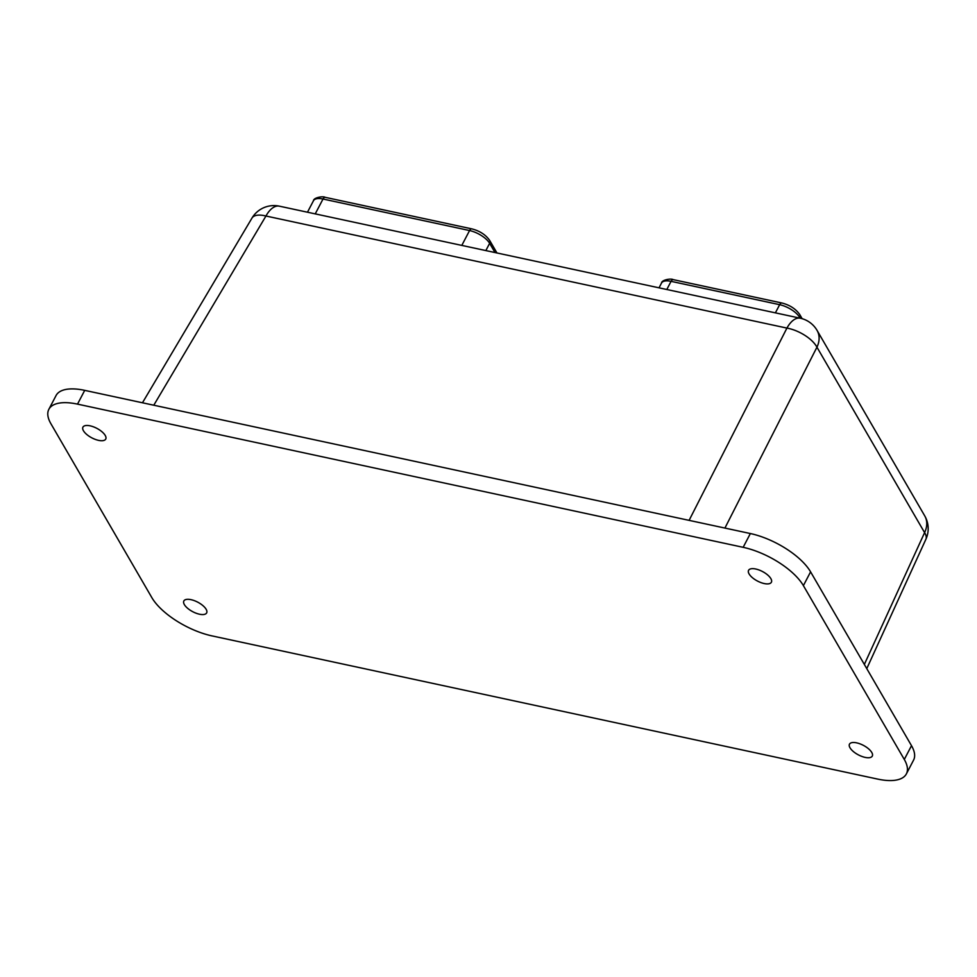 <?xml version="1.0" encoding="UTF-8"?>
<svg xmlns="http://www.w3.org/2000/svg" width="977" height="977" viewBox="0 0 977 977"><rect width="100%" height="100%" fill="white"/><g stroke="black" fill="none" stroke-linecap="round" stroke-linejoin="round"><path stroke-width="1.47" d="M755.758 569.017A12.86 5.373 27.6 0 1 767.568 574.903A12.86 5.373 27.6 0 1 771.378 582.243A12.86 5.373 27.6 0 1 764.197 583.55A12.86 5.373 27.6 0 1 752.388 577.663A12.86 5.373 27.6 0 1 748.577 570.324A12.86 5.373 27.6 0 1 755.758 569.017M856.67 742.862A12.86 5.373 27.6 0 1 868.48 748.748A12.86 5.373 27.6 0 1 872.29 756.076A12.86 5.373 27.6 0 1 865.097 757.383A12.86 5.373 27.6 0 1 853.3 751.496A12.86 5.373 27.6 0 1 849.489 744.156A12.86 5.373 27.6 0 1 856.67 742.862M90.116 425.838A12.86 5.373 27.6 0 1 101.926 431.724A12.86 5.373 27.6 0 1 105.736 439.064A12.86 5.373 27.6 0 1 98.543 440.358A12.86 5.373 27.6 0 1 86.745 434.472A12.86 5.373 27.6 0 1 82.935 427.144A12.86 5.373 27.6 0 1 90.116 425.838M191.028 599.67A12.86 5.373 27.6 0 1 202.837 605.557A12.86 5.373 27.6 0 1 206.648 612.897A12.86 5.373 27.6 0 1 199.455 614.203A12.86 5.373 27.6 0 1 187.657 608.317A12.86 5.373 27.6 0 1 183.847 600.977A12.86 5.373 27.6 0 1 191.028 599.67M84.718 390.36L77.513 404.124A51.329 21.445 -152.4 0 0 48.85 409.326L56.055 395.551A51.329 21.445 27.6 0 1 84.718 390.36L750.36 533.54A51.329 21.445 27.6 0 1 810.592 571.85L803.387 585.626A51.329 21.445 -152.4 0 0 743.155 547.315L750.36 533.54M48.85 409.326A51.329 21.445 -152.4 0 0 50.926 423.762L151.826 597.594A51.329 21.445 -152.4 0 0 212.058 635.905L877.7 779.096A51.329 21.445 -152.4 0 0 906.375 773.894A51.329 21.445 -152.4 0 0 904.299 759.459L911.504 745.683L810.592 571.85M911.504 745.683A51.329 21.445 27.6 0 1 913.568 760.118L906.375 773.894M77.513 404.124L743.155 547.315M904.299 759.459L803.387 585.626M864.34 664.445L924.596 532.624L816.943 347.177L724.922 528.068M689.103 520.362L786.925 328.089L265.952 216.015L153.78 405.211M251.944 218.127A25.597 10.906 30.7 0 1 265.952 216.015A25.597 12.835 102.1 0 1 279.337 206.159A25.597 25.597 0 0 0 251.944 218.127L142.459 402.78M925.866 539.328A25.597 25.597 0 0 0 924.718 515.844A25.597 19.393 -30.1 0 1 924.596 532.624A25.597 10.454 24.6 0 1 925.866 539.328L866.77 668.622M786.925 328.089A25.597 11.809 27 0 1 816.943 347.177A25.597 19.393 149.9 0 0 817.065 330.397A25.597 25.597 0 0 0 800.322 318.221A25.597 12.835 102.1 0 0 786.925 328.089M775.384 312.86L779.658 304.69L671.065 281.339L666.803 289.497M800.151 318.184L799.736 317.464L799.43 318.026M661.514 283.061C661.588 279.947 670.845 278.201 673.275 279.642A4.103 2.064 102.1 0 0 671.065 281.339A17.11 7.144 -152.4 0 0 661.514 283.061L659.023 287.824M799.809 314.655A4.103 3.114 -30.1 0 1 799.736 317.464A17.11 7.144 -152.4 0 0 779.658 304.69A4.103 2.064 102.1 0 1 781.856 302.992C789.856 305.044 795.84 308.927 799.809 314.655L802.141 318.685M461.803 245.398L469.571 230.548L323.008 199.027L315.241 213.878M494.997 252.542L489.636 243.322L485.85 250.576M489.721 240.513A4.103 3.114 -30.1 0 1 489.636 243.322A17.11 7.144 -152.4 0 0 469.571 230.548A4.103 2.064 102.1 0 1 471.769 228.862C479.768 230.902 485.752 234.798 489.721 240.513L496.951 252.958M313.458 200.761C313.532 197.647 322.789 195.901 325.219 197.33A4.103 2.064 102.1 0 0 323.008 199.027A17.11 7.144 -152.4 0 0 313.458 200.761L307.474 212.204M800.322 318.221L279.337 206.159M924.718 515.844L817.065 330.397M673.275 279.642L781.856 302.992M325.219 197.33L471.769 228.862"/></g></svg>
